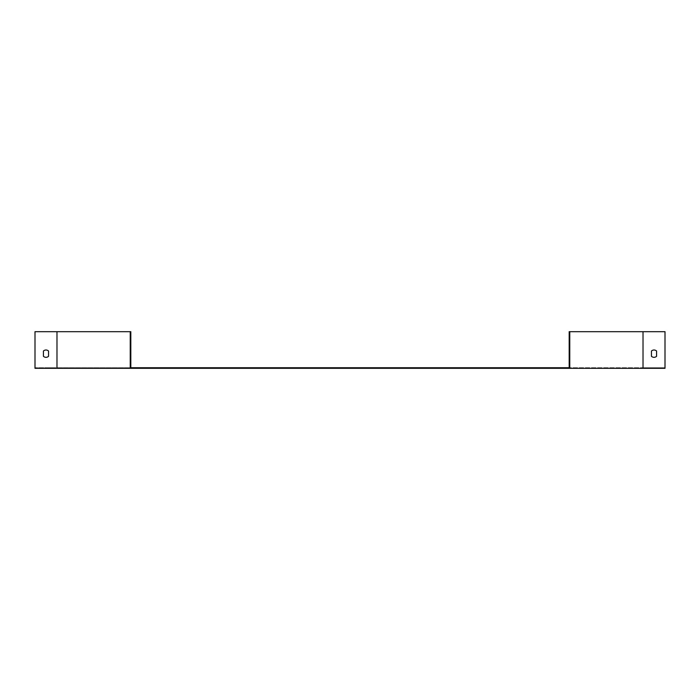 <?xml version="1.0" encoding="UTF-8"?>
<svg xmlns="http://www.w3.org/2000/svg" width="700" height="700" viewBox="0 0 700 700"><rect width="100%" height="100%" fill="white"/><g stroke="black" fill="none" stroke-linecap="round" stroke-linejoin="round"><path stroke-width="0.53" stroke-dasharray="3.5 2.62" d="M130.235 368.314L130.235 331.686L130.235 368.314L130.235 331.686L130.821 331.686L130.821 367.727L569.179 367.727L569.179 331.686L643.02 331.686L643.02 367.727L569.179 367.727L665 367.727L643.02 367.727L643.02 331.686L569.765 331.686L569.765 368.314L665 368.314L665 331.686L665 367.727L665 331.686L569.765 331.686L569.765 368.314L35 368.314L35 331.686L35 367.727L130.235 367.727M130.235 331.686L56.98 331.686L56.98 367.727L35 367.727L35 331.686L130.821 331.686L130.821 367.727L56.98 367.727L56.98 331.686L56.98 368.314M350 367.727L352.564 367.727L350 367.727M650.352 367.727L652.916 367.727L650.352 367.727M49.648 367.727L52.211 367.727L49.648 367.727M350 368.314L347.436 368.314L350 368.314M650.352 368.314L652.916 368.314L650.352 368.314M49.648 368.314L47.084 368.314L49.648 368.314M130.235 351.05L130.235 357.324L130.235 350L130.235 351.05L130.821 351.05L130.821 350L130.821 357.324L130.821 350L130.821 357.324L130.821 351.05L130.235 351.05M569.765 351.05L569.765 357.324L569.765 351.05L569.179 351.05L569.179 350L569.179 357.324L569.179 351.05L569.765 351.05L569.179 351.05L569.179 350L569.179 356.283L569.765 356.283L569.765 357.324L569.765 356.283L569.179 356.283L569.179 357.324L569.179 351.05L569.765 351.05M651.446 351.05A3.666 3.666 0 0 1 656.574 351.05L656.574 356.283A3.666 3.666 0 0 1 651.446 356.283L651.446 351.05L651.446 356.283A3.666 3.666 0 0 0 656.574 356.283L656.574 351.05A3.666 3.666 0 0 0 651.446 351.05M569.179 331.686L569.179 367.727L569.179 331.686L569.765 331.686L569.765 368.314M130.235 356.283L130.235 357.324L130.235 356.283L130.821 356.283L130.235 356.283M43.426 351.05A3.666 3.666 0 0 1 48.554 351.05L48.554 356.283A3.666 3.666 0 0 1 43.426 356.283L43.426 351.05L43.426 356.283A3.666 3.666 0 0 0 48.554 356.283L48.554 351.05A3.666 3.666 0 0 0 43.426 351.05M130.821 367.727L130.821 331.686L56.98 331.686M569.179 356.283L569.765 356.283L569.179 356.283M643.02 331.686L643.02 368.314M569.179 350L569.765 350L569.179 350M569.179 357.324L569.765 357.324L569.179 357.324M347.436 367.727L347.436 368.314L347.436 367.727M352.564 367.727L352.564 368.314L352.564 367.727M647.789 367.727L647.789 368.314M652.916 367.727L652.916 368.314M47.084 367.727L47.084 368.314M52.211 367.727L52.211 368.314M130.821 350L130.235 350L130.821 350M130.821 357.324L130.235 357.324L130.821 357.324"/><path stroke-width="1.05" d="M130.235 367.727L569.179 367.727L569.179 331.686L569.765 331.686L569.765 368.314L665 368.314L665 331.686L643.02 331.686L643.02 368.314M130.235 368.314L35 368.314L35 331.686L130.235 331.686L130.235 368.314L569.765 368.314M130.235 331.686L130.821 331.686L130.821 367.727M569.179 331.686L643.02 331.686M656.574 351.05A3.666 3.666 0 0 0 651.446 351.05L651.446 356.283A3.666 3.666 0 0 0 656.574 356.283L656.574 351.05L656.574 356.283A3.666 3.666 0 0 1 651.446 356.283L651.446 351.05A3.666 3.666 0 0 1 656.574 351.05M43.426 351.05L43.426 356.283A3.666 3.666 0 0 0 48.554 356.283L48.554 351.05A3.666 3.666 0 0 0 43.426 351.05A3.666 3.666 0 0 1 48.554 351.05L48.554 356.283A3.666 3.666 0 0 1 43.426 356.283L43.426 351.05M56.98 331.686L56.98 368.314"/></g></svg>
